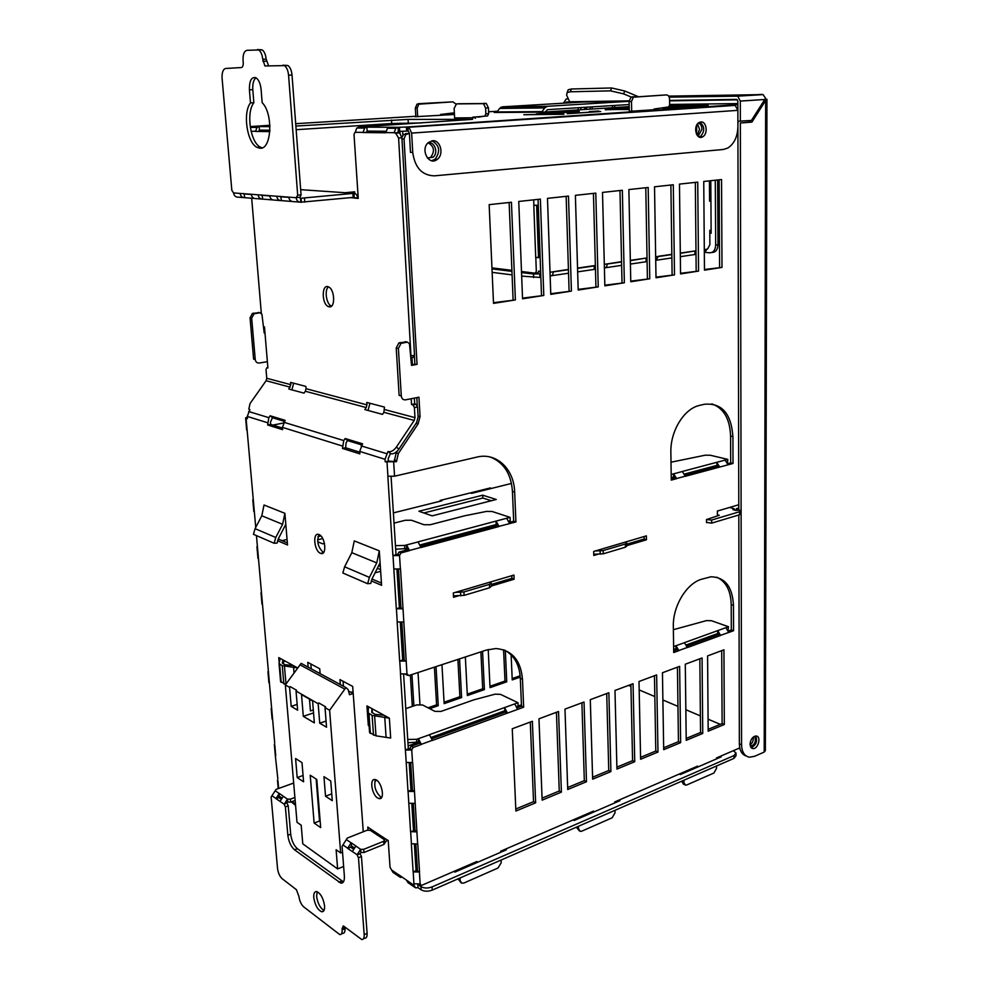 <?xml version="1.0" encoding="UTF-8"?>
<svg xmlns="http://www.w3.org/2000/svg" width="989" height="989" viewBox="0 0 989 989"><rect width="100%" height="100%" fill="white"/><g stroke="black" fill="none" stroke-linecap="round" stroke-linejoin="round"><path stroke-width="1.48" d="M293.671 783.041L276.092 789.383L271.147 796.998L277.538 868.49C278.169 873.015 279.714 876.415 282.174 878.714L296.416 889.692L298.913 896.368C299.543 900.942 301.126 904.441 303.685 906.851L339.808 934.617C341.502 934.679 342.268 933.084 342.107 929.87L343.171 925.964L343.962 926.334L361.739 939.538C363.507 939.587 364.323 937.968 364.175 934.679L358.5 857.982L357.128 854.78L360.552 849.316L363.729 849.328L383.683 841.28L385.092 838.623L370.838 829.202L370.047 830.315L367.067 830.253L347.275 838.079L342.083 846.324L344.37 876.106C344.592 880.939 343.406 883.288 340.834 883.152L294.524 849.798C290.951 846.609 288.726 841.763 287.848 835.272L285.376 806.888L284.177 804.317L287.811 802.067L290.63 802.128L295.155 800.46M370.838 829.202L367.784 827.051L368.007 830.018M362.197 817.013L358.08 760.417M320.115 673.633L319.731 668.749L307.764 662.333L308.16 667.167M310.855 663.99L311.251 668.836M356.93 744.581L352.69 686.428L339.944 679.591L340.315 684.561M343.072 681.273L343.443 686.255M247.324 416.962L245.606 417.951L247.473 418.644L247.275 416.418L249.908 409.644L248.82 409.1L250.019 403.586L266.103 380.716L266.758 378.28L290.803 384.659L288.825 389.036L304.031 393.14L305.341 391.248L366.214 407.567L364.842 409.582L382.496 414.366L383.88 412.314L414.218 420.449L414.984 417.63L414.391 407.542L417.531 406.912L418.112 416.987L416.579 422.6L398.839 449.167L396.428 447.028C393.807 450.502 391.174 452.047 388.516 451.676L390.395 453.63L388.207 458.575L388.368 461.109L385.191 461.814L385.018 459.292L387.985 451.516M305.341 391.248L306.034 388.702L366.944 404.872L366.214 407.567M366.944 404.872L366.783 402.436L384.461 407.097L383.88 412.314M361.826 444.926L347.535 440.587L345.161 438.523L362.58 443.814L359.687 451.404L359.86 453.877L342.478 448.425L345.594 447.757L359.736 452.171M270.652 424.392L270.467 422.118L272.457 417.729L270.145 415.788L285.141 420.337L282.434 427.359L282.619 429.671L267.66 424.973L270.652 424.392L282.495 428.076M283.818 422.254L343.776 440.575L342.478 448.425M248.61 411.486L268.835 417.667L267.66 424.973M345.594 447.757L346.15 442.627L347.535 440.587M291.891 389.864L293.671 383.188M368.019 410.447L369.948 403.265M267.858 367.537L266.869 367.698L267.895 367.957L264.471 326.914L263.68 326.741M411.201 398.728L411.535 404.526L414.675 403.895L414.342 398.11M412.364 364.348L411.968 357.585M521.45 704.836L516.901 706.48M504.761 710.893L465.98 724.949L466.029 726.111M445.829 733.442L445.767 732.28L431.661 737.398M444.234 734.023L444.16 732.861M418.718 742.084L408.148 745.916M267.376 361.677L259.266 363.037C257.016 363.161 255.669 361.999 255.236 359.539L251.688 318.161L254.037 313.773L259.946 312.747L261.912 314.193L264.211 333.07L264.978 332.947M255.236 359.539L253.604 359.143L250.056 317.828L252.405 313.439L259.39 312.635M264.162 332.465L264.928 332.341M266.536 131.327L269.873 131.104M264.854 131.302L269.873 130.981M511.128 654.854L512.228 679.913L520.263 677.119M512.166 678.541L520.152 675.759M488.22 649.513L490.037 687.639L506.727 681.829L505.33 650.502M489.975 686.255L504.996 681.025L506.727 681.829M504.996 681.025L503.586 649.773M467.278 694.142L482.706 688.789L484.412 689.605L482.545 651.306M482.706 688.789L480.889 651.85M465.349 656.968L467.352 695.551L484.412 689.605M441.959 664.67L444.148 703.636L461.603 697.554L459.551 658.872M444.073 702.215L459.897 696.713L461.603 697.554M459.897 696.713L457.907 659.416M418.026 672.545L419.954 704.44M429.683 708.68L438.263 705.689L436.025 666.623M428.002 707.803L436.582 704.823L438.263 705.689M436.582 704.823L434.406 667.155M413.884 705.862L411.943 674.547M412.302 706.406L410.361 675.067M403.203 643.963L401.719 644.432M354.791 193.436L354.692 191.817L345.309 192.707M353.036 193.214L352.949 191.977M410.695 786.119L412.228 787.046M410.522 783.3L412.054 784.215M413.217 871.89L416.048 870.592L419.534 871.989L413.217 871.89L413.995 885.34L415.553 887.838L418.013 887.677L421.141 889.816C424.318 891.546 428.014 891.633 432.255 890.1L733.986 758.365L736.039 755.732L736.026 753.692M421.141 889.816L420.943 886.639C424.12 888.369 427.817 888.456 432.057 886.923L733.974 755.584L736.026 752.963L733.306 750.688M720.252 724.331L708.087 719.176M700.385 715.9L685.847 709.731M677.96 706.381L662.89 699.989M654.829 696.565L639.178 689.926M630.933 686.428L628.522 685.402M720.103 756.4L721.179 756.882L680.333 774.56L679.258 774.041M679.394 774.103L695.403 767.18M717.087 757.821L718.039 758.242M500.681 851.344L502.597 850.515L503.512 851.059M505.342 849.192L506.368 849.823L454.915 872.088L453.914 871.42M454.025 871.507L474.918 862.47M469.886 723.528L471.221 724.22L432.045 738.449M432.008 738.338L444.222 733.9M466.029 725.988L468.18 725.197L468.131 724.171M618.83 800.163L619.893 800.707L574.201 820.474L573.15 819.893M573.274 819.968L591.509 812.08M614.738 802.042L615.924 801.411M615.924 801.535L616.864 802.017M496.738 112.35L494.24 112.511L496.775 112.326L499.606 108.431L502.189 106.849L593.041 101.422M496.775 112.326L543.282 112.128L611.177 107.801M669.652 104.451L737.843 103.585M737.843 104.611L406.405 127.049L406.64 131.129L398.32 131.376L398.073 127.309L406.405 127.049M355.175 132.452L356.757 128.038L359.378 126.988L472.532 119.36L408.074 119.409L295.872 126.06M421.846 122.92L391.718 123.526L296.156 129.695M454.433 114.279L440.624 115.144M455.904 104.018L452.9 101.855L418.434 103.697L416.999 104.204L415.343 108.036L415.825 116.727L415.021 116.727L454.433 114.477M579.195 111.164L536.409 113.908L579.208 111.695M563.854 113.945L523.824 114.724L563.866 114.279M598.753 111.003L589.221 111.621L600.756 111.522L567.179 113.723L598.765 111.547M629.288 111.361L654.05 109.73M629.251 109.186L605.305 109.754M605.305 109.408L629.251 109.532M607.493 108.741L629.239 108.53M662.531 108.197L708.062 105.291M454.606 117.926L475.548 117.765M629.152 104.537L547.449 109.655L545.335 112.004M541.811 111.98L544.716 107.937L547.337 106.293L629.091 101.323L570.715 102.226L569.689 101.78L566.61 95.08L567.142 92.546L570.307 91.792L610.51 90.852L623.626 93.881L631.724 97.256M734.159 105.193L735.223 105.403L737.868 110.348L737.905 126.728C737.559 136.791 734.172 143.9 727.768 148.066L723.293 149.487L434.344 175.844C422.093 175.473 414.886 167.673 412.734 152.43L411.647 133.095L408.902 127.222L407.901 126.951L408.136 131.03L406.64 131.129M741.416 752.233L739.451 748.043M739.76 747.907L716.493 757.957L716.493 758.909M716.543 765.968L716.555 768.391L713.91 773.027L686.762 784.969L685.562 785.155L683.955 782.67L683.918 780.222M684.747 784.759L683.387 784.116L681.767 781.162M697.591 767.093L697.579 766.129L614.738 801.931L614.762 802.92M695.415 768.033L695.403 767.068M614.96 810.325L615.022 812.859L612.129 817.804L581.767 831.168L580.184 831.341L578.553 828.831L578.466 826.26M579.344 830.884L576.402 827.163M593.623 812.068L593.598 811.067L500.669 851.22L500.718 852.271M591.546 812.97L591.509 811.969M501.089 860.047L501.213 862.705L498.048 867.996L463.866 883.041L461.727 883.177L460.169 880.68L460.021 877.985M460.948 882.67L458.08 878.825M476.933 862.556L476.871 861.506L421.858 885.266L420.931 885.316L420.288 883.919L413.983 883.82M474.967 863.409L474.918 862.346M388.368 461.109L396.465 461.702L398.32 453.518L418.063 423.947L420.065 416.579L418.94 397.207L405.539 399.84C403.116 400.038 401.695 398.728 401.287 395.921L398.406 348.462L401.015 343.368L407.394 342.095L409.483 343.739L411.523 365.374L417.049 364.372L404.044 138.979L405.725 134.541L409.409 133.49M394.327 461.047L396.181 452.875L397.627 450.712M417.296 405.762L416.826 397.615M401.287 395.921L399.123 395.377L396.23 348.017L398.839 342.936L406.368 341.897M411.473 364.508L417.049 364.372M414.861 363.903L414.428 356.361M401.893 137.508L403.475 134.516L409.397 133.317M708.173 729.338L722.118 723.565L724.319 724.504L723.948 649.81L707.58 655.917L708.186 731.192L724.319 724.504M722.118 723.565L721.71 650.638M686.193 738.437L700.546 732.503L702.746 733.455L702.066 657.969L685.29 664.225L686.218 740.316L702.746 733.455M700.546 732.503L699.841 658.798M663.668 747.771L678.442 741.651L680.642 742.64L679.628 666.339L662.445 672.755L663.693 749.674L680.642 742.64M678.442 741.651L677.428 667.167M639.005 681.495L640.612 759.255L657.982 752.048L656.634 674.918L639.005 681.495M640.575 757.339L655.794 751.034L657.982 752.048M655.794 751.034L654.458 675.734M616.889 767.143L632.577 760.652L634.74 761.691L633.059 683.72L614.973 690.458L616.938 769.083L634.74 761.691M632.577 760.652L630.895 684.524M590.297 699.668L592.646 779.171L610.918 771.581L608.865 692.745L590.297 699.668M592.596 777.206L608.754 770.505L610.918 771.581M608.754 770.505L606.714 693.536M564.979 709.113L567.723 789.519L586.477 781.73L584.029 702.005L564.979 709.113M567.661 787.528L584.326 780.63L586.477 781.73M584.326 780.63L581.903 702.796M542.071 798.123L559.255 791.002L561.393 792.14L558.538 711.511L538.968 718.805L542.145 800.138L561.393 792.14M559.255 791.002L556.436 712.29M515.788 809.014L533.528 801.659L535.642 802.833L532.366 721.278L512.253 728.769L515.887 811.042L535.642 802.833M533.528 801.659L530.289 722.044M493.486 302.683L515.38 299.939L511.437 202.251L489.159 204.649L493.511 303.376L515.38 299.939M513.093 299.605L509.137 202.498M518.755 201.459L522.551 298.802L543.789 295.464L540.377 199.123L518.755 201.459M522.526 298.122L543.789 295.464M541.49 295.142L538.053 199.37M550.749 293.684L571.407 291.112L568.49 196.082L547.486 198.356L550.774 294.363L571.407 291.112M569.083 290.803L566.153 196.341M575.388 195.34L578.194 290.049L598.246 286.884L595.798 193.139L575.388 195.34M578.169 289.381L598.246 286.884M595.922 286.587L593.437 193.387M604.835 285.191L624.356 282.78L622.353 190.271L602.511 192.41L604.848 285.846L624.356 282.78M622.007 282.483L619.979 190.518M630.759 281.111L649.761 278.774L648.178 187.477L628.88 189.567L630.772 281.766L649.761 278.774M647.399 278.502L645.78 187.737M655.991 277.143L674.486 274.88L673.299 184.758L654.52 186.797L656.004 277.785L674.486 274.88M672.112 274.621L670.888 185.017M680.556 273.285L698.555 271.085L697.74 182.124L679.468 184.102L680.556 273.928L698.555 271.085M696.169 270.838L695.329 182.384M704.465 269.527L721.995 267.401L721.55 179.553L703.748 181.469L704.465 270.158L721.995 267.401M719.596 267.154L719.127 179.813M671.012 462.209L705.256 455.187L710.3 455.249L727.78 459.378L727.558 462.506M727.78 459.378L682.323 471.481L685.352 476.302L719.646 467.068L717.334 466.499L685.241 475.128M719.646 467.068L732.997 463.47L730.686 462.914L730.587 436.075C729.919 418.804 723.664 408.074 711.808 403.883M727.916 463.656L730.686 462.914M732.997 463.47L732.911 436.594C731.254 413.501 721.747 402.721 704.391 404.266L698.877 405.564C683.671 409.261 670.233 431.513 670.863 452.369L671.259 480.098L676.575 478.676L673.583 476.97L671.222 477.613M671.247 478.886L674.275 478.07M682.435 471.506L671.185 474.46M673.546 473.83L673.583 476.97M394.03 523.132L405.28 520.263L411.461 520.239L424.021 524.739L430.277 524.714L464.632 515.801L486.65 511.387L492.139 511.498L510.077 517.358L510.225 520.77L509.088 521.079M510.077 517.358L418.001 541.885L421.03 547.523L499.049 526.507L496.107 521.141M499.049 526.346L515.912 521.957L513.699 521.24L512.438 491.397C511.14 473.818 503.735 462.358 490.235 457.029M509.471 522.377L513.699 521.24M515.912 521.957L514.663 492.077C514.119 469.07 496.478 452.121 476.883 457.091L394.562 476.204L387.836 476.228L392.905 555.571L396.033 554.73L391.075 476.599M418.1 541.923L404.649 545.446L395.452 545.656M406.467 544.964L406.689 548.524L395.687 549.216M405.787 708.656L416.616 704.922L422.587 704.984L434.863 711.363L440.909 711.437L473.978 699.804L495.217 694.142L500.533 694.377L518.013 702.722L518.149 705.899L516.839 706.369M518.013 702.722L429.449 734.691L432.391 740.44L507.419 713.106L505.28 712.055L432.106 738.647M507.419 713.106L523.651 707.197L521.5 706.171L520.325 678.256C519.485 664.793 514.255 655.423 504.65 650.156M517.334 707.679L521.5 706.171M523.651 707.197L522.489 679.245C520.783 660.207 511.906 649.971 495.885 648.537L486.168 650.119L408.766 675.586L407.109 673.954L400.471 673.892L405.342 749.946L408.333 748.858L403.623 674.498M429.535 734.74L416.629 739.315L407.74 739.451M418.372 738.684L418.57 742.01L407.95 742.776M673.385 629.684L706.603 620.573L711.511 620.733L728.485 626.742L728.052 629.795M728.485 626.742L684.425 642.652L687.355 647.56L720.598 635.457L717.779 630.685M720.598 635.321L733.566 630.735L731.316 629.931L731.217 604.65C730.809 590.68 726.013 581.532 716.827 577.23M728.522 630.945L731.316 629.931M733.566 630.735L733.479 605.416C732.478 586.749 724.986 577.193 711.004 576.772L701.349 579.294C686.317 583.757 672.705 606.467 673.336 626.457L673.707 652.53L678.85 650.663L675.957 648.685L673.67 649.513M673.682 650.873L676.624 649.81M684.524 642.689L673.62 646.546M675.907 645.718L675.957 648.685M406.566 545.001L409.483 550.477L421.03 547.362M509.619 523.502L506.677 518.323M499.049 526.507L496.861 525.765L496.169 524.541L420.473 544.828M409.483 550.477L407.381 549.81L406.689 548.524M673.645 473.855L676.563 478.528L685.352 476.166M719.646 466.932L716.728 462.37M728.015 464.669L725.11 460.145M717.334 466.499L716.629 462.345M684.87 473.954L716.654 465.436M676.006 645.755L678.85 650.527L687.355 647.436M728.72 632.367L725.901 627.743M720.598 635.457L717.693 633.553L686.663 644.803M418.458 738.734L421.302 744.321L432.378 740.291M517.593 709.261L514.737 703.983M507.406 712.97L504.563 707.654M505.28 712.055L504.464 707.605M431.612 737.275L504.613 710.807M419.237 743.32L411.189 746.25L409.792 748.463L411.857 749.625L413.254 747.412L421.314 744.47L418.57 742.01M420.943 886.639L417.865 884.537M418.013 887.677L417.815 884.549M402.424 877.268L400.224 877.317L398.666 874.696L413.995 885.34M413.13 871.828L411.337 843.79L417.778 843.926L419.534 871.989M416.048 870.592L414.403 844.569M417.506 870.629L415.862 844.47M409.792 748.463L411.881 750.045L405.428 749.996L407.987 791.324L410.954 790.186L409.236 763.125M410.719 763.026L412.438 790.211L414.478 791.447L417.642 843.988M406.232 762.482L412.673 762.531L414.478 791.447M414.354 791.497L408.074 791.385L410.559 831.675L414.972 830.513L417.012 831.811M411.832 803.946L413.513 830.488M413.291 803.847L414.972 830.513M277.86 779.072L275.239 754.718M256.448 535.605L274.719 743.295M246.063 418.199L255.731 527.397M407.381 549.81L398.987 552.072L397.566 554.718L399.68 555.558L393.004 555.608L396.305 608.754L399.395 607.839L396.96 569.441M398.493 569.343L400.928 607.839L403.018 608.767L406.974 673.991M393.857 568.996L400.52 568.959L403.018 608.767M406.17 661.097L399.655 660.998L402.708 660.022L406.306 661.048M404.217 660.034L401.843 622.402M399.655 660.998L397.158 621.957L403.71 622.019M402.708 660.022L400.322 622.501M272.457 417.729L284.424 421.363M268.835 417.667L270.145 415.788M290.803 384.659L290.618 382.384L305.848 386.402L306.034 388.702M343.776 440.575L345.161 438.523M269.96 126.641L259.143 126.58L259.427 130.14L269.923 130.227M269.849 131.352L255.533 131.438L256.967 127.433L259.143 126.58M269.836 131.586L255.533 131.438M366.894 127.136L367.154 131.092L366.264 132.328L363.012 132.551L364.595 128.088L366.758 127.148L389.765 127.26L389.827 128.249M367.154 131.092L385.871 131.265M363.012 132.551L385.821 132.786L387.441 128.236L389.765 127.26M366.264 132.328L385.809 132.526M396.317 133.107L399.618 132.872L395.501 132.885L398.604 138.027L411.053 357.437M399.618 132.872L401.905 137.78L414.527 355.274L411.362 355.83M250.341 127.68L252.801 126.555L251.255 126.53L269.898 125.282M398.814 132.65L394.104 132.872L395.736 128.286L398.073 127.309M395.501 132.885L394.104 132.872M254.89 126.567L254.952 127.42M252.801 126.555L252.863 127.408M390.395 453.63L390.927 453.79C393.585 454.174 396.218 452.628 398.839 449.167M414.218 420.449L396.428 447.028M399.469 876.798L392.917 872.298L390.049 867.304L388.22 840.551L385.092 838.623M416.752 858.687L415.331 859.28M376.821 780.358L374.88 781.087M397.541 554.273L399.655 555.113L401.101 552.9L409.495 550.638M405.502 674.337L407.468 675.264M412.734 152.43L410.472 152.368L409.384 133.07L408.136 131.03M410.954 790.186L412.438 790.211M408.333 748.858L409.829 748.871M399.395 607.839L400.928 607.839M396.033 554.73L397.566 554.718M397.417 132.637L398.32 131.376M269.91 130.486L258.611 131.203L259.427 130.14M359.056 127.111L359.118 128.063M385.191 461.814L396.465 461.702M396.305 608.754L402.882 608.804M408.84 803.266L415.096 803.389M410.559 831.675L416.888 831.873M414.787 887.318L408 882.658L406.454 880.173M295.575 805.442L291.347 801.856M272.556 719.498L272.062 718.583M271.629 708.915L271.555 707.419M269.367 683.201L268.872 682.336M268.39 672.1L268.328 670.678M262.456 604.638L261.961 603.871M261.455 593.215L261.405 591.966M258.413 558.686L257.931 557.994M257.387 547.028L257.35 545.879M254.297 511.919L253.814 511.288M253.258 500.125L253.233 499.086M272.902 425.085L283.336 423.045M354.927 132.464L354.013 134.417L358.241 198.381L354.408 198.109L354.087 197.268M266.869 367.698L266.016 369.478L266.758 378.28M411.535 404.526L413.006 404.897L414.391 407.542M412.895 404.86L416.146 404.278L417.531 406.912M411.065 357.746L413.303 357.35L414.527 355.274M251.676 198.233L261.306 313.154M416.035 404.241L414.675 403.895M285.809 524.306L284.894 513.316L282.607 524.318L275.77 537.484L274.126 543.258L277.105 543.072L278.317 538.844L285.809 524.306L287.515 544.976L277.55 540.711M287.342 542.912L278.218 539.017M284.894 513.316L264.026 505.008L261.801 515.788L255.075 528.658L253.456 534.307L274.126 543.258M380.097 562.828L379.306 550.848L376.76 562.902L369.416 577.391L367.611 583.72L370.739 583.448L372.062 578.812L380.097 562.828L381.581 585.303L371.234 580.864M381.433 583.065L371.951 579.01M379.306 550.848L354.285 540.909L351.812 552.678L344.605 566.808L342.837 572.99L367.611 583.72M283.002 659.923L297.602 667.921L282.261 665.622L279.046 663.631L279.912 659.428L278.762 657.598L283.002 659.923L282.298 663.112L285.129 664.744L293.238 665.523M285.685 684.45L280.555 681.372M371.975 708.643L389.357 718.162L372.111 715.381L368.205 712.921L368.341 707.197L366.931 705.874L371.975 708.643L371.716 712.377L375.115 714.355L384.152 715.307M389.357 718.162L390.68 738.041L375.993 735.841L369.589 732.626L368.131 712.723M369.12 725.975L368.304 725.394L366.931 705.874M363.445 938.771L364.644 938.24C366.424 938.289 367.24 936.67 367.104 933.381L361.455 856.511L360.107 853.569L360.787 852.481L363.964 852.493L383.905 844.421L384.832 843.246L384.647 840.44M343.455 881.879L297.368 848.686C293.795 845.496 291.57 840.662 290.692 834.184L288.232 805.825L287.045 803.253M341.39 933.925L342.689 933.369C344.382 933.418 345.149 931.823 344.988 928.609L344.877 927.101L341.996 928.362M370.17 830.266L384.424 839.698M360.552 849.316L351.256 842.789L351.491 845.929L350.687 847.202L352.986 848.797M350.687 847.202L347.732 848.389L357.128 854.78M353.815 847.536L351.491 845.929M284.177 804.317L287.428 799.137L279.368 793.475L278.861 797.616L280.604 798.815M281.395 797.653L279.627 796.429M278.861 797.616L276.018 798.655L284.164 804.181M380.295 835.458L379.628 836.521M374.88 833.381L375.548 832.318M387.453 840.044L384.795 842.764M377.897 833.739L377.106 834.988M355.817 846.065L352.405 851.492M343.072 845.026L347.72 848.253L351.12 842.838L346.459 839.649M283.311 796.318L280.072 801.337M271.975 795.725L276.005 798.519L279.244 793.524L275.202 790.755M357.14 854.916L360.12 853.717M360.688 849.267L360.923 852.431M287.428 799.137L290.37 799.149L294.895 797.48M287.552 799.1L287.811 802.067M300.681 189.665L353.975 193.325L300.594 198.27L300.743 202.213C298.171 202.164 296.638 200.668 296.156 197.713L297.689 195.204L288.565 75.176C288.071 70.429 286.674 67.24 284.387 65.62L264.928 65.966L262.728 59.266C262.233 54.618 260.886 51.502 258.685 49.944L246.854 50.328C244.098 51.144 242.837 54.543 243.059 60.539L243.232 62.517C243.331 65.509 242.713 67.19 241.353 67.561L225.653 68.464C223.032 69.205 221.845 72.481 222.092 78.304L231.834 190.345L233.577 192.929C234.059 195.698 235.555 197.108 238.04 197.157L243.368 197.59M353.988 193.374L354.235 197.157L353.16 197.392L300.891 202.201M296.836 197.553L300.013 197.256L301.064 194.882L292.027 75.04C291.532 70.293 290.148 67.116 287.848 65.497L282.891 65.187M268.687 65.991L266.152 59.155C265.658 54.506 264.31 51.416 262.122 49.858L257.363 49.549M262.209 147.831L260.404 147.151C250.353 142.626 245.902 112.573 253.864 102.708L250.501 102.881L249.413 89.826C249.315 80.628 251.503 76.61 255.978 77.76C258.747 79.689 260.453 83.595 261.096 89.443L262.159 102.658C273.483 113.686 271.604 149.883 260.008 148.226L257.066 147.386C247.027 142.849 242.552 112.758 250.501 102.881M253.864 102.708L252.788 89.678C252.479 83.867 253.53 79.886 255.966 77.748M254.396 198.455L244.753 197.676L244.06 193.968M251.305 194.499L244.444 193.968M244.753 197.676L244.617 197.689C242.12 197.639 240.624 196.218 240.129 193.436L251.28 194.277C251.762 197.108 253.271 198.542 255.78 198.591L261.356 199.036M272.816 199.939L262.753 199.123L262.06 195.352M269.688 195.909L262.444 195.352M262.753 199.123L262.604 199.135C260.082 199.098 258.586 197.652 258.092 194.808L269.676 195.686C270.158 198.566 271.666 200.025 274.213 200.075L280.035 200.544M291.953 201.472L281.457 200.631L280.752 196.774M288.813 197.367L281.148 196.786M281.457 200.631L281.309 200.643C278.762 200.594 277.241 199.123 276.759 196.23L288.788 197.145C289.27 200.087 290.803 201.571 293.362 201.62L299.457 202.115M299.519 197.293L300.199 198.27M280.208 196.317L281 196.799M261.516 194.895L262.295 195.365M243.517 193.523L244.295 193.98M314.032 190.556L315.231 190.667M308.074 190.148L307.01 190.073M333.281 191.866L334.492 191.977M327.062 191.446L325.974 191.372M353.271 193.226C355.719 193.288 357.153 194.746 357.585 197.627L354.408 198.109M440.167 501.225L440.13 500.446L490.482 487.898L490.519 488.665M488.764 488.331L488.801 489.098M738.795 507.963L736.323 508.692L736.335 510.237M738.622 509.978L736.323 508.692M738.783 504.749L717.384 511.041L717.421 515.85M626.729 545.668L646.447 539.796L644.185 539.092L644.136 536.52M646.447 539.796L646.373 535.865L593.672 551.454L593.783 555.484L598.073 554.211M644.185 539.092L626.692 544.296M491.273 586.044L514.119 579.233L511.931 578.417L511.808 575.685M491.212 584.573L511.931 578.417M514.119 579.233L513.934 575.054L453.296 592.992L453.531 597.294L458.476 595.823M717.693 633.553L717.68 630.648M718.36 634.641L687.145 645.978M496.169 524.541L496.008 521.104M496.861 525.765L420.869 546.188M329.127 306.8C335.518 308.506 334.912 289.184 328.459 286.884C321.524 283.447 321.512 304.142 328.41 306.59L329.127 306.8M331.476 306.133C326.407 304.402 324.145 289.975 328.472 286.897M320.461 553.296L320.77 553.407C327.31 555.929 325.245 536.1 318.779 534.468C312.376 531.971 314.106 551.046 320.461 553.296M323.551 552.554L323.452 552.517C317.976 547.461 316.492 541.478 319.002 534.542M377.687 798.012L379.084 798.58C385.661 800.274 381.531 780.37 375.14 779.579C369.305 777.984 371.629 794.649 377.687 798.012M381.643 797.381L380.604 796.899C375.4 791.695 373.694 785.946 375.486 779.666M431.933 140.834C439.598 145.222 440.649 151.342 435.098 159.204L431.661 160.737M432.49 140.759L428.46 142.478C419.756 149.29 429.078 166.622 437.373 159.278C444.259 154.309 440.451 139.709 432.49 140.759M699.915 122.166C704.848 126.468 704.972 131.327 700.299 136.729L699.433 137.112M700.88 121.968L699.038 122.574C692.572 126.098 696.466 140.858 702.746 136.754C708.248 133.948 706.653 121.153 700.88 121.968M750.058 745.076C752.567 743.036 753.63 740.365 753.247 737.089M750.441 746.646C754.99 744.532 756.375 741.07 754.595 736.261M428.324 158.339L430.747 157.189C434.975 151.305 434.233 146.595 428.534 143.059M427.347 157.98L433.009 157.263C439.104 152.813 434.159 140.129 427.545 143.38M697.171 135.332L699.532 129.25L697.542 123.922M698.024 136.272L701.967 129.262C701.807 125.986 700.632 123.897 698.457 122.982M324.009 910.424C320.152 908.038 317.679 903.353 316.616 896.368L317.197 891.707M313.773 897.555C313.55 893.463 314.502 891.46 316.616 891.546C320.659 893.388 323.304 898.148 324.577 905.825C324.788 909.868 323.848 911.858 321.759 911.796C317.692 909.942 315.021 905.195 313.773 897.555M567.476 91.693L568.218 89.764L571.382 88.998L611.622 87.972L624.751 91L637.93 96.489M668.651 96.118L763.051 94.598L765.56 98.232L751.455 120.423L737.893 121.276M746.336 756.053C741.898 754.632 739.574 750.564 739.352 743.839L741.565 744.804L740.353 122.995L751.924 122.092L749.464 122.092L750.478 120.497M740.353 122.995L749.464 122.092M738.066 121.276L738.078 122.97M565.424 103.066L566.301 102.028L569.899 101.978M737.856 109.977L737.843 101.113L736.607 99.395L669.602 100.433M585.673 107.257L584.14 109.532M612.512 105.576L612.562 107.665M614.762 107.517L614.713 105.44M585.698 109.433L587.231 107.158M764.979 99.296L766.957 99.296L764.905 99.407M751.924 122.092L766.364 99.382M740.353 121.276L740.316 101.076L737.695 96.156L669.207 97.145M763.125 94.623L761.95 94.66M563.47 103.19L566.202 98.987L568.341 98.863M568.391 98.949L566.202 98.987M741.565 744.804C741.849 752.085 744.494 756.214 749.489 757.191L754.508 756.338L764.2 752.073L765.362 750.589L766.957 99.32M739.352 743.839L738.808 514.985M738.795 510.003L737.905 127.507M751.059 747.659C756.103 745.261 757.661 741.367 755.72 736.001M750.008 744.26L752.802 748.599C758.093 749.501 761.654 736.249 756.177 736.001C752.666 736.521 750.614 739.265 750.008 744.26M729.523 507.468L733.949 508.667L732.911 509.619L735.779 510.398L739.413 510.139L740.625 510.843L739.562 511.733L711.647 520.053L706.48 519.559L719.238 515.306L717.408 514.799M740.625 511.09L740.637 513.847L739.574 514.75L711.66 523.119L706.505 522.415M644.185 539.005L626.692 544.21M625.283 542.096L626.667 542.874L625.345 544.012L603.179 550.589L595.217 550.997M626.667 543.196L626.729 546.052L625.419 547.201L603.265 553.815L593.746 554.223M511.919 578.318L491.212 584.474M489.963 582.15L491.125 582.88L489.444 584.375L463.928 591.941L455.36 592.386M491.15 583.312L491.286 586.267L489.604 587.763L464.101 595.378L453.444 595.811M400.842 606.603L399.321 606.541M375.066 572.866L380.654 571.321M380.332 566.4L378.676 565.72M380.542 569.652L377.365 568.329M282.075 540.662L287.057 539.425M393.375 512.895L441.786 500.817L442.318 499.902M470.269 492.93L471.666 493.363L511.474 483.436M317.716 541.787L322.686 543.839L324.491 543.381M320.906 535.927L317.964 536.656M322.748 538.56L317.593 539.87M482.706 495.192L418.916 511.251L432.156 515.862L496.268 499.47L482.706 495.192L482.842 498.036L423.861 512.97M491.335 500.731L482.842 498.036M610.3 108.716L611.523 107.727L629.202 106.602M668.502 107.047L703.711 104.747L677.168 105.069L677.193 106.478M677.168 105.069L669.578 105.551M667.575 108.147L668.181 107.133M708.161 105.477L706.95 104.636L668.824 107.121M669.615 105.403L674.337 105.094L669.64 105.155M629.202 106.688L614.787 107.616L629.214 107.455M492.151 272.358L512.092 274.88M521.673 276.092L539.932 277.452L540.204 273.842M491.99 268.897L511.943 271.369M521.524 272.544L533.504 274.027L539.92 273.854M472.754 118.21L472.705 117.197L487.552 115.96L488.677 113.686L488.43 107.85L486.304 103.499L459.156 103.746M477.984 117.172L484.734 116.133L485.859 113.859L485.599 108.024L483.473 103.66L456.485 103.894L454.136 108.382L454.631 118.26M402.869 135.172L402.647 131.327M400.026 133.144L399.927 131.389M401.039 124.268L400.248 123.093M398.32 124.453L397.479 123.217M387.305 123.81L386.711 125.207M475.561 118.198L475.524 117.184M696.8 125.034L696.441 134.084M654.05 109.989L654.038 109.037L668.7 106.936L669.652 104.822L669.578 99.16C669.355 96.489 668.292 95.068 666.401 94.907L633.356 97.219L631.477 101.484L631.674 111.411M666.401 94.907L630.957 97.268L629.091 101.521L629.301 111.423M704.304 249.735L707.605 249.018L709.892 244.642L709.793 230.313L711.116 230.128M717.915 229.201L719.386 228.793M710.782 180.802L709.583 200.73M710.856 192.336L710.065 192.299M710.918 200.705L710.114 200.656M710.918 200.977L709.583 201.138L709.434 180.863M440.624 115.33L440.587 114.464L454.359 112.808M452.9 101.855L418.854 104.166L417.185 108.011L417.667 116.714M715.282 180.233L715.677 245.074C715.344 250.056 713.378 252.64 709.793 252.801L705.713 252.418M717.631 179.973L718.002 244.74C717.668 249.723 715.702 252.294 712.117 252.455L711.783 252.504M709.805 233.144L711.14 233.256L710.782 180.715M709.805 232.65L711.14 232.749M540.13 257.177L538.498 257.202L536.631 205.316M538.498 257.202L535.717 257.585L533.8 205.279L538.276 205.255M539.994 257.165L538.127 205.267M550.008 272.272L568.428 269.416M577.539 268.093L595.353 265.485M577.551 268.353L594.166 265.93L594.265 269.404L595.452 269.218M553.197 271.913L568.428 269.688M551.516 275.733L568.539 273.211M577.65 271.864L594.265 269.404M695.972 250.798L680.308 253.085M671.828 254.321L658.575 256.262L655.719 260.342M695.502 250.872L680.308 253.332M671.84 254.569L658.575 256.51M694.896 251.206L694.933 254.507L680.345 256.67M671.877 257.919L656.783 260.156M647.029 257.944L630.339 260.379M621.549 261.665L607.184 263.915C607.073 266.536 606.146 267.871 604.403 267.932L604.403 267.932M646.645 257.993L630.339 260.639M621.549 261.924L607.197 264.026M646.064 258.339L646.114 261.739L630.413 264.063M621.636 265.361L605.453 267.747M539.364 239.672L537.88 239.87M539.326 238.67L537.843 238.856M538.511 271.196L540.624 271.122M535.717 257.585L540.142 257.622M696.009 254.383L694.933 254.507M706.727 249.376L704.329 253.209M647.103 261.64L646.114 261.739M540.859 277.39L540.056 277.427M553.185 271.802C553.111 274.485 552.208 275.857 550.49 275.906L550.144 275.968M540.489 271.134L540.019 273.866M536.223 271.53L535.16 273.187L521.487 271.505M539.005 271.196L537.929 272.779L535.519 273.125M491.953 267.883L511.906 270.331M343.628 866.463L337.62 868.923L302.77 843.827L301.212 825.234L297.009 822.279L285.327 684.944L301.151 663.372L345.927 687.59L329.621 710.263L325.01 707.63L325.591 706.814L318.755 702.919L318.174 703.723L296.032 691.064L296.601 690.273L290.148 686.589L289.579 687.38L285.327 684.944M337.62 868.923L336.112 849.761L340.649 852.951L342.528 852.197M348.499 690.965L353.209 693.512L349.513 694.735L348.128 689.556L345.927 687.59M296.032 691.064L297.627 710.164L291.186 706.369L289.579 687.38M310.892 699.94L309.582 700.373M297.145 704.415L291.186 706.369M329.621 710.263L340.649 852.951M325.01 707.63L326.543 727.224L319.719 723.194L318.174 703.723M320.683 827.595L314.131 823.071L310.212 775.203L316.789 779.468L320.683 827.595M332.279 800.67L325.517 796.219L323.959 776.674L330.746 781.013L332.279 800.67M303.586 781.792L297.195 777.589L295.587 758.526L301.991 762.618L303.586 781.792M301.509 694.575L312.586 700.904L314.341 722.872L303.302 716.32L301.509 694.575M313.315 709.978L310.435 710.93L309.47 699.136M359.155 775.166L355.261 721.673M363.272 831.749L360.577 794.711M353.79 701.597L353.209 693.512M303.302 716.32L313.55 712.921M351.021 692.325L353.073 691.657M352.269 848.29L353.654 847.734M326.061 721.055L319.719 723.194M303.067 775.487L297.195 777.589M331.748 793.895L325.517 796.219M316.257 779.122L319.534 821.006L314.131 823.071M316.146 779.048L319.534 821.006M266.103 380.716L290.123 387.169M384.622 409.57L414.984 417.63M361.183 445.891L386.551 453.642M359.687 451.404L385.018 459.292M282.434 427.359L342.305 445.99M247.275 416.418L267.475 422.711M250.056 317.828L251.688 318.161M253.431 313.117L255.063 313.451M258.314 312.413L259.946 312.747M283.373 661.69L285.215 661.134M432.255 890.1L432.057 886.923M733.986 758.365L733.974 755.584M578.206 107.727L578.268 109.903M408.074 119.409L408.272 122.896M391.508 120.04L391.718 123.526M541.329 112.14L496.293 112.486M542.207 111.596L497.158 111.955M544.716 107.937L499.606 108.431M547.337 106.293L502.189 106.849M681.767 781.631L683.955 782.67M576.426 827.657L578.553 828.831M458.117 879.345L460.169 880.68M394.265 459.922L396.404 460.577M396.181 452.875L398.32 453.518M416.048 423.403L418.063 423.947M418.063 416.048L420.065 416.579M396.23 348.017L398.406 348.462M399.952 342.553L402.127 342.985M405.218 341.662L407.394 342.095M401.979 138.955L404.044 138.979M405.626 133.577L407.876 133.602M732.911 436.594L730.587 436.075M514.663 492.077L512.438 491.397M404.649 545.446L404.872 549.006M522.489 679.245L520.325 678.256M416.629 739.315L416.826 742.64M733.479 605.416L731.217 604.65M401.905 137.78L398.604 138.027M399.469 127.309L399.717 131.389M253.493 126.567L253.567 127.42M251.75 126.543L251.824 127.408M390.927 453.79L388.516 451.676M398.987 552.072L401.101 552.9M411.189 746.25L413.254 747.412M737.868 110.348L411.647 133.095M295.699 123.687L415.8 116.269M440.599 114.736L454.408 113.883M488.603 111.769L497.677 111.201M251.058 131.24L255.521 131.277M252.665 126.555L259.007 126.592M355.175 132.291L363 132.378M358.908 127.111L366.758 127.148M385.809 132.6L394.104 132.687M389.629 127.272L397.937 127.309M387.045 462.395L387.923 476.253M393.684 462.333L394.562 476.204M399.544 555.595L400.384 568.996M396.404 608.791L397.244 621.994M399.741 661.048L400.57 673.942M411.745 750.082L412.537 762.581M410.658 831.737L411.424 843.84M419.41 872.038L420.152 883.968M391.372 869.838L398.678 874.845M291.916 801.646L295.464 804.082M277.934 780.717L278.626 788.468M274.781 744.878L275.733 755.683M359.39 127.111L359.452 128.063M358.797 127.099L358.859 128.063M282.607 524.318L261.801 515.788M275.77 537.484L255.075 528.658M376.76 562.902L351.812 552.678M369.416 577.391L344.605 566.808M283.237 660.046L283.559 663.879M293.535 666.907L294.03 672.891M284.461 666.166L285.982 684.042M282.261 665.622L283.818 683.918M279.627 664.163L281.185 682.422M278.762 657.598L279.17 662.407M372.099 708.705L372.396 712.846M384.721 716.951L386.056 736.793M374.621 716.036L375.993 735.841M372.111 715.381L373.496 735.173M368.971 713.638L370.356 733.381M364.175 934.679L367.104 933.381M338.819 882.225L341.724 881.014M294.524 849.798L297.368 848.686M287.848 835.272L290.692 834.184M342.107 929.87L344.988 928.609M358.475 857.723L361.455 856.511M363.729 849.328L363.964 852.493M383.683 841.28L383.905 844.421M285.376 806.888L288.232 805.825M290.37 799.149L290.63 802.128M352.9 193.547L353.16 197.392M304.439 198.208L304.736 202.127M301.089 198.307L301.385 202.238M301.064 194.882L297.689 195.204M292.027 75.04L288.565 75.176M266.313 61.17L262.889 61.281M266.152 59.155L262.728 59.266M252.788 89.678L249.413 89.826M296.156 197.713L288.788 197.145M276.759 196.23L269.676 195.686M258.092 194.808L251.28 194.277M240.129 193.436L233.577 192.929M350.502 197.652L354.396 197.936M611.622 87.972L610.51 90.852M624.751 91L623.626 93.881M571.382 88.998L570.307 91.792M629.115 100.853L569.689 101.78M669.602 100.841L737.411 99.815M761.95 94.388L736.595 95.945M764.856 99.493L740.316 101.076M764.2 752.073L765.659 100.643M592.164 109.013L592.102 106.861M590.099 109.149L590.05 106.985M733.999 509.298L734.011 509.916M739.562 511.733L739.574 514.75M711.647 520.053L711.66 523.119M625.345 544.012L625.419 547.201M603.179 550.589L603.265 553.815M600.125 550.984L600.212 554.211M489.444 584.375L489.604 587.763M463.928 591.941L464.101 595.378M460.565 592.386L460.738 595.823M629.214 107.541L611.523 107.727M669.652 105.081L706.95 104.636M533.627 277.6L533.504 274.027M539.932 277.452L539.796 273.866M485.859 113.859L488.677 113.686M485.599 108.024L488.43 107.85M482.719 103.499L485.537 103.338M456.485 103.894L459.279 103.734M484.734 116.133L487.552 115.96M696.837 130.066L695.601 130.066M634.629 96.774L632.243 96.823M631.477 101.484L629.091 101.521M418.434 103.697L420.276 103.672M415.343 108.036L417.185 108.011M718.002 244.74L715.677 245.074M536.31 271.085L535.815 257.597M533.899 205.292L533.701 199.84M655.658 256.831L658.575 256.411M604.304 264.335L607.184 263.915M299.902 664.756L344.642 689.049M254.037 313.773L252.405 313.439M283.361 661.468L284.943 660.986M580.79 107.566L580.852 109.742M545.879 106.775L500.755 107.319M401.015 343.368L398.839 342.936M405.725 134.541L403.475 134.516M251.255 126.53L251.33 127.396M420.622 885.106L419.373 884.253M735.223 105.403L408.902 127.222M256.967 127.433L250.637 127.396M364.595 128.088L356.757 128.038M395.736 128.286L387.441 128.236M277.489 780.222L278.23 788.604M274.336 744.396L275.288 755.188M271.171 708.458L272.099 719.028M267.932 671.667L268.909 682.756M260.997 592.844L261.998 604.254M256.93 546.682L257.956 558.34M252.801 499.816L253.839 511.61M245.606 417.951L246.669 430.104M358.513 127.087L358.574 128.051M413.006 404.897L416.146 404.278M279.046 663.631L280.616 681.866M279.887 659.502L279.813 658.563M368.205 712.921L369.589 732.626M368.44 708.68L368.341 707.197M343.27 882.151L340.834 883.152M284.387 65.62L287.848 65.497M264.928 65.966L268.353 65.843M258.685 49.944L262.122 49.858M331.463 306.145L328.41 306.59M323.391 552.727L320.77 553.407M381.42 797.69L379.084 798.58M437.373 159.278L435.098 159.204M702.746 136.754L700.299 136.729M430.747 157.189L433.009 157.263M697.628 135.889L698.877 135.901M321.746 911.796L323.675 910.98M260.404 147.151L257.066 147.386M567.142 92.546L568.218 89.764M763.051 94.598L737.695 96.156M752.802 748.599L751.405 747.993M706.48 519.559L706.505 522.612M734.431 509.038L734.431 510.04M668.28 107.294L667.229 107.306M629.214 107.702L610.992 107.9M486.304 103.499L483.473 103.66M630.957 97.268L633.356 97.219M416.999 104.204L418.854 104.166"/></g></svg>
